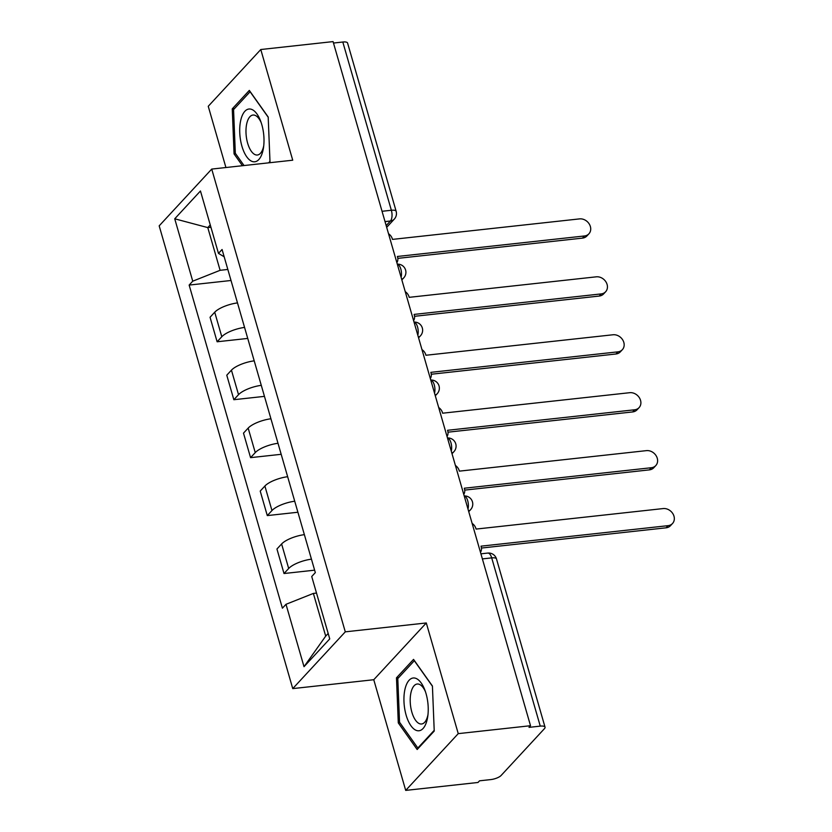 <?xml version="1.0" encoding="UTF-8"?>
<svg xmlns="http://www.w3.org/2000/svg" width="832" height="832" viewBox="0 0 832 832"><rect width="100%" height="100%" fill="white"/><g stroke="black" fill="none" stroke-linecap="round" stroke-linejoin="round"><path stroke-width="1.25" d="M405.704 790.4L458.245 733.637L530.525 725.712L333.07 41.6L260.78 49.525L292.729 160.202L211.723 169.083L159.182 225.846L292.75 688.605L373.766 679.723L405.704 790.4L477.994 782.475L479.523 780.822L490.786 779.584A8.174 2.642 163.9 0 0 501.114 775.476L544.461 728.645A8.174 2.642 163.9 0 0 545.043 727.178A8.174 2.642 163.9 0 0 540.259 726.128L491.702 557.887A8.174 3.65 -96.3 0 0 487.75 553.072L480.917 553.821M260.78 49.525L208.25 106.288L225.919 167.523M458.245 733.637L426.296 622.96L345.29 631.842L211.723 169.083M530.525 725.712L528.996 727.366L540.259 726.128M333.486 43.046L342.805 42.016A8.174 2.642 -16.1 0 1 347.589 43.066L396.146 211.307A8.174 2.642 163.9 0 0 391.362 210.267L342.805 42.016M237.484 302.9A18.793 6.084 163.9 0 0 214.718 312.218L210.049 317.262L217.121 341.775L221.801 336.731A18.793 6.084 -16.1 0 1 244.556 327.413M247.738 338.426L217.121 341.775M254.207 360.838A18.793 6.084 163.9 0 0 231.442 370.157L226.772 375.201L233.844 399.714L238.524 394.67A18.793 6.084 -16.1 0 1 261.279 385.341M264.462 396.365L233.844 399.714M270.93 418.766A18.793 6.084 163.9 0 0 248.165 428.095L243.495 433.139L250.567 457.652L255.247 452.608A18.793 6.084 -16.1 0 1 278.002 443.279M281.185 454.303L250.567 457.652M287.654 476.705A18.793 6.084 163.9 0 0 264.888 486.034L260.218 491.078L267.29 515.59L271.96 510.546A18.793 6.084 -16.1 0 1 294.726 501.218M297.908 512.242L267.29 515.59M304.377 534.643A18.793 6.084 163.9 0 0 281.611 543.972L276.942 549.016L284.014 573.529L288.683 568.485A18.793 6.084 -16.1 0 1 311.449 559.156M314.631 570.17L284.014 573.529M210.933 227.25L207.782 227.594L220.106 270.306L227.833 269.454M220.106 270.306L192.743 281.185L174.73 218.795L200.46 190.986L218.473 253.386L224.182 256.797M316.514 593.07L313.373 593.424L325.697 636.126L304.013 666.692L329.742 638.893L311.73 576.503L315.328 572.614L222.071 249.496L218.473 253.386M304.013 666.692L286 604.302L313.373 593.424M192.743 281.185L189.145 285.074L282.402 608.192L286 604.302M292.75 688.605L345.29 631.842M269.391 162.76L270.005 162.094L268.195 117.031L249.319 90.418L232.253 108.857L234.062 153.91L242.434 165.714M373.766 679.723L426.296 622.96M434.231 731.068L432.422 686.015L413.546 659.391L396.479 677.83L398.289 722.894L417.165 749.507L434.231 731.068M325.697 636.126L328.172 633.454M210.257 224.921L207.782 227.594L174.73 218.795M231.015 280.488L189.145 285.074M235.664 153.743L234.062 153.91M234.489 108.607L232.253 108.857M399.89 722.717L398.289 722.894M398.715 677.591L396.479 677.83M396.874 262.642A8.174 6.812 42.8 0 0 397.561 257.036L397.394 256.474L584.48 235.966A9.402 7.831 42.8 0 0 588.91 233.813A9.402 7.831 42.8 0 0 589.202 223.922A9.402 7.831 42.8 0 0 579.55 218.889L392.465 239.398L392.309 238.836A8.174 6.812 42.8 0 0 388.523 233.719M588.91 233.813L586.914 235.966A9.402 7.831 -137.2 0 1 582.483 238.118L397.821 258.367M413.598 320.58A8.174 6.812 42.8 0 0 414.284 314.974L414.118 314.413L601.203 293.904A9.402 7.831 42.8 0 0 605.634 291.751A9.402 7.831 42.8 0 0 605.925 281.861A9.402 7.831 42.8 0 0 596.274 276.827L409.188 297.336L409.032 296.774A8.174 6.812 42.8 0 0 405.246 291.658M605.634 291.751L603.637 293.904A9.402 7.831 -137.2 0 1 599.206 296.057L414.544 316.306M430.321 378.518A8.174 6.812 42.8 0 0 431.007 372.913L430.841 372.351L617.926 351.842A9.402 7.831 42.8 0 0 622.357 349.69A9.402 7.831 42.8 0 0 622.648 339.799A9.402 7.831 42.8 0 0 612.997 334.766L425.911 355.264L425.755 354.713A8.174 6.812 42.8 0 0 421.97 349.596M622.357 349.69L620.36 351.832A9.402 7.831 -137.2 0 1 615.93 353.995L431.267 374.244M240.843 119.87A26.551 11.877 -96.3 0 0 246.719 156.78A26.551 11.877 -96.3 0 0 262.87 150.925A26.551 11.877 -96.3 0 0 263.526 147.482A26.551 11.877 -96.3 0 0 260.624 121.066A26.551 11.877 -96.3 0 0 240.843 119.87M261.238 122.772A20.103 8.986 -96.3 0 0 252.98 115.045A20.103 8.986 -96.3 0 0 246.834 123.271A20.103 8.986 -96.3 0 0 248.061 144.55A20.103 8.986 -96.3 0 0 257.358 155.012A20.103 8.986 -96.3 0 0 263.505 146.786A20.103 8.986 -96.3 0 0 263.744 145.683M269.984 161.366L268.611 162.843M244.026 165.537L235.321 153.265L233.563 109.606L250.099 91.738L268.206 117.26M405.07 688.844A26.551 11.877 -96.3 0 0 410.946 725.754A26.551 11.877 -96.3 0 0 427.097 719.898A26.551 11.877 -96.3 0 0 427.752 716.466A26.551 11.877 -96.3 0 0 424.85 690.04A26.551 11.877 -96.3 0 0 405.07 688.844M425.464 691.746A20.103 8.986 -96.3 0 0 417.206 684.018A20.103 8.986 -96.3 0 0 411.06 692.255A20.103 8.986 -96.3 0 0 412.287 713.534A20.103 8.986 -96.3 0 0 421.585 723.996A20.103 8.986 -96.3 0 0 427.731 715.77A20.103 8.986 -96.3 0 0 427.97 714.667M434.21 730.35L417.841 748.03L399.547 722.238L397.79 678.579L414.326 660.712L432.432 686.244M418.621 747.947L417.841 748.03M447.044 436.446A8.174 6.812 42.8 0 0 447.73 430.851L447.564 430.29L634.65 409.781A9.402 7.831 42.8 0 0 639.08 407.628A9.402 7.831 42.8 0 0 639.371 397.738A9.402 7.831 42.8 0 0 629.71 392.694L442.634 413.202L442.478 412.651A8.174 6.812 42.8 0 0 438.693 407.534M639.08 407.628L637.083 409.77A9.402 7.831 -137.2 0 1 632.653 411.934L447.99 432.182M463.767 494.385A8.174 6.812 42.8 0 0 464.454 488.79L464.287 488.228L651.373 467.719A9.402 7.831 42.8 0 0 655.803 465.556A9.402 7.831 42.8 0 0 656.094 455.676A9.402 7.831 42.8 0 0 646.433 450.632L459.358 471.141L459.202 470.59A8.174 6.812 42.8 0 0 455.416 465.473M655.803 465.556L653.806 467.709A9.402 7.831 -137.2 0 1 649.376 469.872L464.714 490.11M480.48 552.323A8.174 6.812 42.8 0 0 481.177 546.728L481.01 546.166L668.096 525.658A9.402 7.831 42.8 0 0 672.526 523.494A9.402 7.831 42.8 0 0 672.818 513.614A9.402 7.831 42.8 0 0 663.156 508.57L476.081 529.079L475.914 528.528A8.174 6.812 42.8 0 0 472.139 523.411M672.526 523.494L670.53 525.647A9.402 7.831 -137.2 0 1 666.099 527.81L481.437 548.049M467.99 509.028A8.174 3.65 -96.3 0 0 467.709 500.75A8.174 3.65 -96.3 0 0 464.214 495.945A8.174 8.174 0 0 1 470.642 509.61A8.174 6.812 42.8 0 1 468.572 511.035M451.266 451.09A8.174 3.65 -96.3 0 0 450.986 442.811A8.174 3.65 -96.3 0 0 447.491 438.006M434.543 393.151A8.174 3.65 -96.3 0 0 434.262 384.873A8.174 3.65 -96.3 0 0 430.768 380.068M417.82 335.213A8.174 3.65 -96.3 0 0 417.539 326.934A8.174 3.65 -96.3 0 0 414.045 322.14M401.097 277.274A8.174 3.65 -96.3 0 0 400.816 268.996A8.174 3.65 -96.3 0 0 397.322 264.202M386.183 225.607L390.447 221A8.174 3.65 -96.3 0 0 391.362 210.267L382.044 211.286M385.029 221.593L390.447 221A8.174 6.812 -137.2 0 0 394.295 219.118A8.174 8.174 0 0 0 396.146 211.307M271.96 510.546L264.888 486.034M255.247 452.608L248.165 428.095M238.524 394.67L231.442 370.157M221.801 336.731L214.718 312.218M288.683 568.485L281.611 543.972M401.679 279.292A8.174 6.812 42.8 0 0 403.749 277.857A8.174 8.174 0 0 0 397.311 264.15M418.402 337.23A8.174 6.812 42.8 0 0 420.472 335.795A8.174 8.174 0 0 0 414.034 322.088M435.126 395.169A8.174 6.812 42.8 0 0 437.195 393.734A8.174 8.174 0 0 0 430.747 380.026M451.849 453.097A8.174 6.812 42.8 0 0 453.918 451.672A8.174 8.174 0 0 0 447.47 437.965M482.383 558.906L491.702 557.887A8.174 2.642 163.9 0 1 496.486 558.938A8.174 8.174 0 0 0 487.75 553.072M584.48 235.966L582.483 238.118M601.203 293.904L599.206 296.057M617.926 351.842L615.93 353.995M634.65 409.781L632.653 411.934M651.373 467.719L649.376 469.872M668.096 525.658L666.099 527.81M401.856 279.906L403.749 277.857M418.579 337.844L420.472 335.795M435.302 395.782L437.195 393.734M452.026 453.721L453.918 451.672M468.749 511.659L470.642 509.61M496.486 558.938L545.043 727.178M394.295 219.118L386.682 227.344"/></g></svg>
